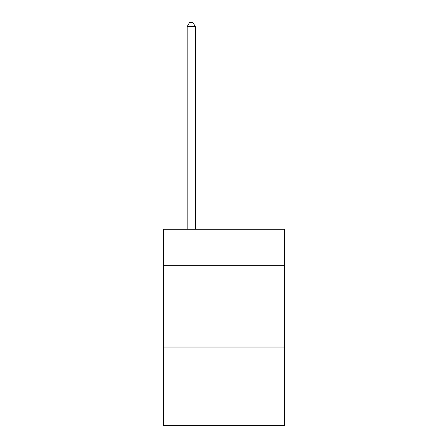 <?xml version="1.0" encoding="UTF-8"?>
<svg xmlns="http://www.w3.org/2000/svg" width="448" height="448" viewBox="0 0 448 448"><rect width="100%" height="100%" fill="white"/><g stroke="black" fill="none" stroke-linecap="round" stroke-linejoin="round"><path stroke-width="0.67" d="M284.547 265.238L284.547 229.236L163.453 229.236L163.453 265.238L284.547 265.238L284.547 425.6L163.453 425.6L163.453 265.238M284.547 347.054L163.453 347.054M195.362 229.236L195.362 26.656L187.18 26.656L187.18 229.236M187.18 26.656L189.638 22.4L192.909 22.4L195.362 26.656"/></g></svg>

